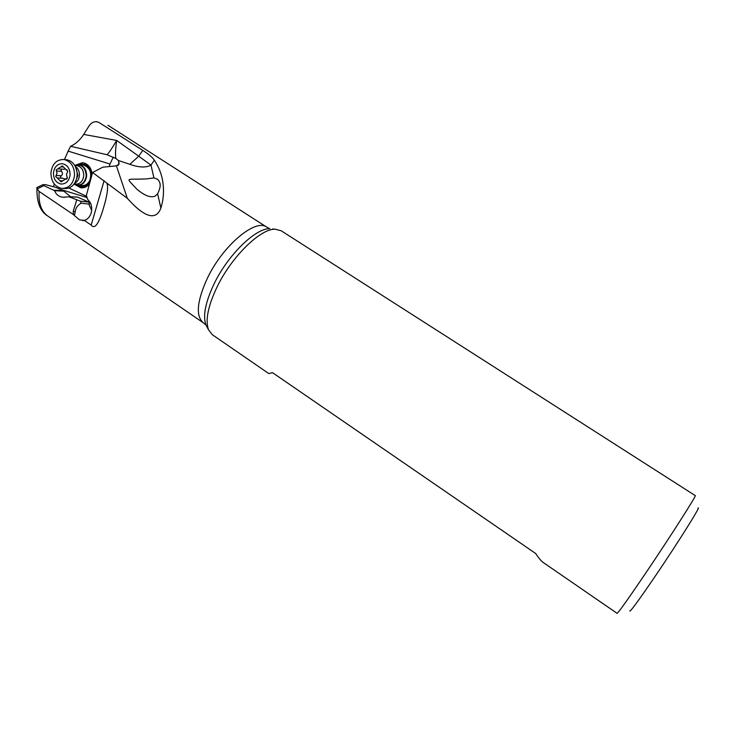 <?xml version="1.0" encoding="UTF-8"?>
<svg xmlns="http://www.w3.org/2000/svg" width="735" height="735" viewBox="0 0 735 735"><rect width="100%" height="100%" fill="white"/><g stroke="black" fill="none" stroke-linecap="round" stroke-linejoin="round"><path stroke-width="1.1" d="M272.556 372.682L268.725 373.536L212.259 334.664L208.492 329.739C205.129 320.23 208.069 305.797 217.321 286.439C231.957 256.267 260.603 228.521 275.202 229.219L281.202 230.772L695.255 495.592C697.313 494.379 670.338 536.679 645.284 573.741C627.883 599.42 618.493 612.622 617.106 613.339L543.523 562.688C541.19 561.108 538.599 558.067 535.769 553.574L272.556 372.682M697.974 508.179C701.989 504.412 677.992 542.733 654.903 576.672C638.467 600.761 630.088 612.182 629.766 610.95M129.829 164.318C139.09 167.58 146.146 167.837 150.978 165.099L138.722 156.206L129.829 164.318L118.363 160.487L115.864 158.503C115.193 155.149 115.469 149.131 116.681 140.44C112.611 147.413 109.405 152.182 107.071 154.745L115.864 158.503M153.937 177.925L146.651 178.881C125.253 180.011 125.134 176.29 136.646 188.969C144.418 195.611 150.574 197.991 155.122 196.107L157.602 193.829C161.268 186.313 160.809 182.758 157.556 179.221L153.937 177.925L150.978 165.099L154.368 160.184C152.512 157.4 148.635 154.129 142.755 150.372L99.05 122.506L96.643 121.707C93.74 121.514 91.259 122.846 89.201 125.694L83.689 134.413C80.133 139.972 75.769 143.922 70.588 146.274L107.071 154.745M75.586 165.081L83.046 162.729C88.209 163.969 91.232 167.745 92.132 174.048M82.605 162.674L76.183 164.888M89.22 184.163C86.868 186.92 84.066 188.132 80.804 187.802L74.841 184.531M75.42 184.807L81.631 187.866M89.863 181.958C86.528 186.773 82.485 187.912 77.726 185.367M78.526 164.64C86.216 162.72 90.57 166.523 91.563 176.051M82.366 164.971L83.377 165.053C89.872 167.442 92.031 172.523 89.845 180.286C87.952 184.072 85.186 185.826 81.539 185.551M207.261 327.452L205.938 324.999C202.685 315.839 205.451 302.012 214.243 283.535L214.298 283.425C228.273 254.549 255.716 228.043 269.846 228.714L266.805 227.152C255.734 218.148 223.137 245.196 207.49 277.986L207.435 278.096C196.897 301.129 195.528 316.032 203.319 322.803L47.692 215.971C40.241 211.551 36.649 202.134 36.897 187.728L37.209 188.895L43.889 185.615L54.712 190.723C55.998 194.527 58.754 196.704 62.98 197.237L69.017 196.805L80.51 201.225L81.107 203.2C77.524 205.276 75.549 208.134 75.191 211.753L74.437 215.539L79.49 219.848L84.249 220.39C91.14 218.442 93.437 209.209 90.387 202.805L87.52 199.139L86.381 195.317L92.582 172.504L102.845 167.176L116.396 165.853L119.116 164.006L118.363 160.487M76.66 200.214L73.206 211.239L73.491 214.629L39.111 191.44L37.209 188.895M70.716 196.805L63.192 190.659L55.741 187.342L45.643 184.678L43.062 184.65L36.787 187.618M80.51 201.225L88.861 202.07L77.432 197.072M88.861 202.07L89.422 204.146L81.107 203.2M43.889 185.615L42.658 184.733M86.693 196.355L68.805 187.995M54.243 183.943L53.545 186.763M87.042 197.55L60.178 189.318M91.691 210.421L89.22 205.102L89.422 204.146M73.491 214.629L74.437 215.539M92.582 172.504L127.311 198.303L116.396 165.853M84.249 220.39L91.186 225.066C94.668 229.669 98.747 224.046 103.433 208.198C107.209 195.685 108.394 187.443 106.988 183.465M109.102 166.68L109.984 164.024L68.162 151.125L64.459 159.587M113.236 157.18L109.984 164.024M70.588 146.274L68.162 151.125M154.368 160.184C158.585 166.762 161.305 173.414 162.536 180.139C164.227 189.85 163.675 199.148 160.873 208.033C157.354 217.845 148.25 221.759 127.311 198.303M74.125 184.108L77.304 185.321C82.513 185.376 85.618 182.298 86.629 176.069C86.62 169.858 84.121 166.073 79.141 164.713L74.841 165.403M65.378 159.66L66.766 159.789C69.825 160.322 72.37 162.04 74.391 164.925C76.458 168.058 77.368 171.623 77.12 175.61C76.743 179.753 75.218 183.116 72.554 185.679C70.082 187.903 67.317 188.849 64.248 188.509L63.146 188.454M62.668 178.302L64.441 178.917M61.611 169.133L61.005 170.272L61.529 171.347C62.888 172.991 62.778 174.471 61.198 175.794L60.527 176.758L61.271 178.219M64.524 169.27L58.69 168.912M57.045 173.322L56.172 169.914L62.356 165.908L67.795 171.338L66.435 174.48L67.308 177.898L61.134 181.876L55.695 176.446L57.045 173.322M62.484 163.73C57.403 163.749 54.399 166.79 53.462 172.872C53.508 179.074 56.016 182.794 60.977 184.044C66.058 184.081 69.081 181.049 70.055 174.93C70.009 168.682 67.482 164.952 62.484 163.73M74.538 175.435C74.511 166.772 71.047 161.479 64.147 159.559L63.752 159.504C56.54 159.541 52.277 163.877 50.945 172.514C51.009 181.297 54.574 186.589 61.621 188.371L61.639 188.38C68.842 188.436 73.142 184.118 74.538 175.435M142.755 150.372L138.722 156.206L116.681 140.44L83.689 134.413M75.191 211.753L73.206 211.239M63.192 190.659L54.289 190.246M63.789 191.146L54.712 190.723M69.017 196.805L77.791 197.145M47.692 215.971C41.252 211.368 38.395 203.2 39.111 191.44M118.004 165.614L119.07 162.38M104.104 180.691L91.186 225.066M99.05 122.506L96.643 121.661M157.602 193.829L160.873 208.033M275.202 229.219L272.612 228.98M203.319 322.803L205.938 324.999L208.492 329.739M75.613 167.075L77.965 175.481L75.218 182.216M67.308 177.64L67.087 178.623M56.448 170.989L61.529 171.347M56.117 175.463L61.198 175.794M61.097 166.845L63.366 167.02M66.398 169.757L66.94 169.803M65.709 179.11L66.453 179.156M62.411 180.801L60.077 180.663M74.492 183.41C77.368 181.94 79.013 179.322 79.435 175.536C79.573 171.347 78.149 168.223 75.154 166.156M76.054 165.504L76.973 165.577C81.42 166.781 83.68 170.162 83.744 175.711L83.735 175.821C82.816 181.444 80.014 184.228 75.319 184.173L73.996 184.099M74.318 184.118C80.593 186.424 84.562 183.732 86.234 176.032L86.243 175.913C85.554 167.534 81.824 164.043 75.034 165.421M64.763 197.302L62.98 197.237M77.561 197.081L68.713 196.732M83.9 220.5L82.733 220.665M266.805 227.152L107.907 125.244M78.379 185.385L82.614 185.615M67.133 169.886L65.966 169.803M66.72 179.018L65.057 178.908M63.063 178.329L57.799 177.999M64.147 159.559L66.766 159.789M74.704 165.393L75.971 165.494M79.141 164.713L83.377 165.053"/></g></svg>
